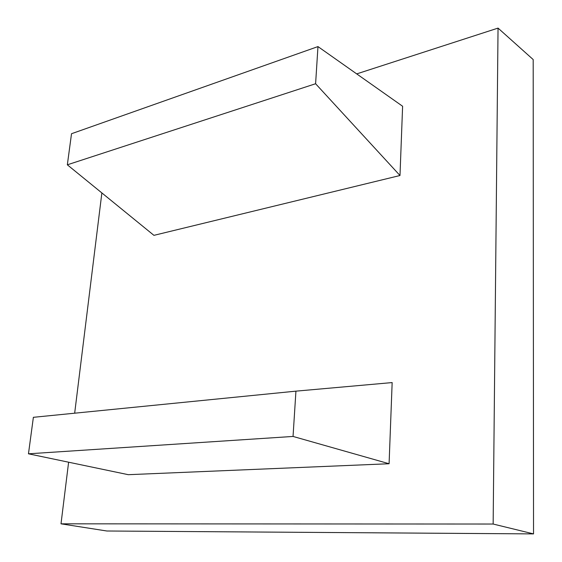 <?xml version="1.0" encoding="UTF-8"?>
<svg xmlns="http://www.w3.org/2000/svg" width="562" height="562" viewBox="0 0 562 562"><rect width="100%" height="100%" fill="white"/><g stroke="black" fill="none" stroke-linecap="round" stroke-linejoin="round"><path stroke-width="0.84" d="M295.935 391.152L33.376 417.313L28.465 453.808L293.041 436.442L295.935 391.152L392.157 382.574L389.087 463.741L293.041 436.442M389.087 463.741L128.276 474.686L28.465 453.808M315.598 83.738L67.342 164.806L153.932 235.345L399.989 175.513L402.61 106.253L317.973 46.59L315.598 83.738L399.989 175.513M317.973 46.59L71.522 133.721L67.342 164.806M61.005 523.826L493.148 524.037L498.044 28.1L533.183 59.558L533.535 533.9L106.885 531.006L61.005 523.826L68.613 462.21M356.701 73.896L498.044 28.1M74.669 413.203L101.87 192.935M493.148 524.037L533.535 533.9"/></g></svg>
